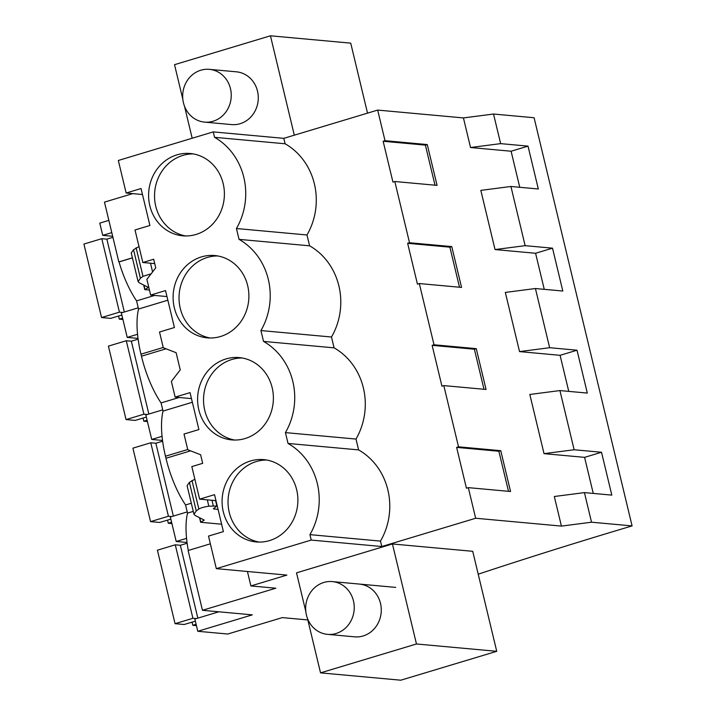 <?xml version="1.0" encoding="UTF-8"?>
<svg xmlns="http://www.w3.org/2000/svg" width="716" height="716" viewBox="0 0 716 716"><rect width="100%" height="100%" fill="white"/><g stroke="black" fill="none" stroke-linecap="round" stroke-linejoin="round"><path stroke-width="1.07" d="M478.216 574.187A1017.311 141.303 166.5 0 1 632.085 525.911L534.091 117.746L493.53 114.032L463.431 117.925L377.672 110.085L283.796 138.349L213.234 131.896L214.54 137.32L285.093 143.773L283.796 138.349M108.859 220.376L99.784 223.115L102.719 235.358L111.794 232.628M132.397 257.823L118.829 261.913L104.473 202.127L132.711 193.624M142.475 194.519L126.15 193.025L118.328 160.474L213.234 131.896M493.53 114.032L500.636 143.63L528.023 146.127L538.316 188.988L510.929 186.482L480.83 190.375L495.033 249.562L535.595 253.267L544.25 289.336M463.431 117.925L470.537 147.523L511.099 151.228L519.753 187.288M377.672 110.085L385.02 140.694L427.264 144.56L437.064 185.372L394.82 181.515L409.516 242.742L451.769 246.599L461.56 287.42L419.316 283.554L434.012 344.781L476.265 348.647L486.066 389.459L443.813 385.602L451.161 416.211L458.517 446.82L500.761 450.686L510.562 491.507L468.309 487.641L475.666 518.25L381.789 546.523L380.482 541.099A64.592 59.195 -84.8 0 0 358.591 449.899L288.029 443.446A64.592 59.195 -84.8 0 1 309.93 534.646L311.227 540.07L216.321 568.647L208.508 536.096L223.401 531.612L214.54 494.667L199.639 499.15L191.825 466.599L202.682 463.333L200.614 454.741L187.78 449.764L184.012 434.048L198.905 429.564L190.035 392.628L175.143 397.111L171.375 381.395L180.244 369.886L178.186 361.294L176.118 352.702L163.284 347.725L159.516 332.009L174.409 327.525L165.539 290.58L150.646 295.073L146.869 279.356L155.748 267.838L153.68 259.246L142.833 262.512L135.011 229.961L149.912 225.477L141.043 188.541L126.15 193.025M510.929 186.482L525.132 245.669L552.519 248.175L562.812 291.027L535.425 288.53L549.637 347.707L577.024 350.214L587.308 393.075L559.921 390.569L574.134 449.755L601.521 452.261L611.813 495.114L584.426 492.608L554.318 496.501L561.425 526.099L475.666 518.25M559.921 390.569L529.822 394.462L544.035 453.649L584.587 457.354L593.251 493.422M535.425 288.53L505.326 292.423L519.539 351.601L560.091 355.315L568.755 391.375M285.093 143.773A64.592 59.195 -84.8 0 1 306.985 234.973L309.589 245.812A64.592 59.195 -84.8 0 1 331.49 337.012L334.086 347.851A64.592 59.195 -84.8 0 1 355.986 439.06L358.591 449.899M468.309 487.641L466.429 488.205L456.629 447.393L498.882 451.25L508.503 491.319M458.517 446.82L456.629 447.393M443.813 385.602L441.933 386.166L432.133 345.345L474.386 349.211L483.998 389.271M434.012 344.781L432.133 345.345M419.316 283.554L417.437 284.118L407.637 243.306L449.881 247.172L459.502 287.232M409.516 242.742L407.637 243.306M394.82 181.515L392.941 182.079L383.141 141.258L425.385 145.124L435.006 185.184M385.02 140.694L383.141 141.258M355.986 439.06L285.433 432.607L288.029 443.446M285.433 432.607A64.592 59.195 -84.8 0 0 263.533 341.407L260.928 330.559A64.592 59.195 -84.8 0 0 239.037 239.359L236.432 228.52A64.592 59.195 -84.8 0 0 214.54 137.32M176.941 154.862A41.331 37.867 -84.8 0 0 148.713 198.52A41.331 37.867 -84.8 0 0 182.732 235.815A41.331 37.867 -84.8 0 0 196.05 234.454A41.331 37.867 -84.8 0 0 224.287 190.805A41.331 37.867 -84.8 0 0 190.259 153.501A41.331 37.867 -84.8 0 0 176.941 154.862M201.438 256.901A41.331 37.867 -84.8 0 0 173.209 300.559A41.331 37.867 -84.8 0 0 207.228 337.854A41.331 37.867 -84.8 0 0 220.546 336.502A41.331 37.867 -84.8 0 0 248.783 292.844A41.331 37.867 -84.8 0 0 214.764 255.54A41.331 37.867 -84.8 0 0 201.438 256.901M250.439 460.988A41.331 37.867 -84.8 0 0 222.202 504.646A41.331 37.867 -84.8 0 0 256.23 541.94A41.331 37.867 -84.8 0 0 269.547 540.58A41.331 37.867 -84.8 0 0 297.775 496.931A41.331 37.867 -84.8 0 0 263.757 459.627A41.331 37.867 -84.8 0 0 250.439 460.988M245.051 438.541A41.331 37.867 -84.8 0 0 273.279 394.883A41.331 37.867 -84.8 0 0 239.26 357.588A41.331 37.867 -84.8 0 0 225.943 358.949A41.331 37.867 -84.8 0 0 197.706 402.598A41.331 37.867 -84.8 0 0 231.733 439.901A41.331 37.867 -84.8 0 0 245.051 438.541M154.728 263.604L142.833 262.512M247.432 571.493L250.895 585.93L275.821 588.212L202.467 610.3L252.318 614.856L197.777 631.279L227.769 634.027L282.319 617.604L307.826 619.94M216.321 568.647L286.883 575.1L250.895 585.93M210.361 543.82L188.111 550.523L202.467 610.3M188.308 550.461A63.581 23.87 -106.8 0 1 187.529 513.121L185.569 504.959A63.581 23.87 -106.8 0 1 165.96 458.258L190.572 450.847M179.143 397.478L161.073 402.92L163.033 411.082A63.581 23.87 -106.8 0 0 165.477 456.217L165.96 458.258M161.073 402.92A63.581 23.87 -106.8 0 1 141.464 356.21L166.076 348.799M154.647 295.431L136.577 300.872L138.537 309.035A63.581 23.87 -106.8 0 0 140.971 354.169L141.464 356.21M136.577 300.872A63.581 23.87 -106.8 0 1 119.026 261.931L118.829 261.913M187.234 511.904L170.336 516.997L176.217 541.484L186.563 538.369M197.777 631.279L194.833 619.036L218.872 611.804M137.561 334.283L127.215 337.397L121.335 312.91L138.242 307.817M162.058 436.33L151.72 439.445L145.84 414.949L162.738 409.865M102.719 235.358L112.672 236.271M584.426 492.608L591.523 522.206L561.425 526.099M632.085 525.911L591.523 522.206M470.537 147.523L500.636 143.63M367.523 113.137L350.724 43.139L270.451 35.8L294.312 135.181M270.451 35.8L174.525 64.682L182.84 99.336M184.477 106.156L192.183 138.242M209.376 69.345L236.414 71.824A26.492 24.272 95.2 0 1 251.692 79.762A26.492 24.272 95.2 0 1 255.791 109.521A26.492 24.272 95.2 0 1 231.59 124.584L204.543 122.114A26.492 24.272 -84.8 0 0 228.753 107.051A26.492 24.272 -84.8 0 0 224.654 77.283A26.492 24.272 -84.8 0 0 209.376 69.345A26.492 24.272 -84.8 0 0 185.167 84.407A26.492 24.272 -84.8 0 0 189.266 114.175A26.492 24.272 -84.8 0 0 204.543 122.114M495.033 249.562L525.132 245.669M528.023 146.127L511.099 151.228M427.264 144.56L425.385 145.124M306.985 234.973L236.432 228.52M309.589 245.812L239.037 239.359M193.213 153.904A41.331 37.867 -84.8 0 0 182.875 155.408A41.331 37.867 -84.8 0 0 154.558 197.437A41.331 37.867 -84.8 0 0 185.713 235.958M149.438 290.052L144.784 289.622L148.409 287.438L139.235 282.784L138.099 281.603L131.243 253.025L133.543 249.705L138.994 246.546M119.026 261.931L132.415 257.894M138.537 309.035L167.848 300.21M127.215 337.397L138.036 338.391M138.099 281.603L140.399 278.282L142.985 276.331L151.139 273.816M144.972 289.568L143.916 285.156M144.784 289.622L143.683 285.04M381.789 546.523L311.227 540.07M472.721 551.311L392.449 543.972L416.461 643.979L496.734 651.318L472.721 551.311M305.822 611.589L296.522 572.854L392.449 543.972M380.482 541.099L309.93 534.646M215.972 500.645L199.639 499.15M307.459 618.409L320.535 672.861L400.808 680.2L496.734 651.318M320.535 672.861L416.461 643.979M359.396 584.077A26.492 24.272 95.2 0 1 380.554 616.476A26.492 24.272 95.2 0 1 354.572 636.837A26.492 24.272 95.2 0 1 354.545 636.837M500.761 450.686L498.882 451.25M601.521 452.261L584.587 457.354M544.035 453.649L574.134 449.755M266.71 460.03A41.331 37.867 -84.8 0 0 256.373 461.534A41.331 37.867 -84.8 0 0 228.055 503.563A41.331 37.867 -84.8 0 0 259.21 542.084M218.094 509.506L213.395 508.79L216.859 505.97L208.83 506.203C204.418 506.856 201.08 507.787 198.842 508.987L196.256 510.938L193.955 514.258L195.092 515.448L204.266 520.093L200.641 522.286L221.629 524.202M193.266 511.394L187.529 513.121M185.569 504.959L191.306 503.232M176.217 541.484L187.028 542.477M194.85 479.201L189.4 482.369L187.1 485.69L193.955 514.258M199.773 517.82L200.829 522.224M199.54 517.704L200.641 522.286M163.033 411.082L192.353 402.258M166.971 296.558L150.646 295.073M151.72 439.445L162.532 440.43M552.519 248.175L535.595 253.267M519.539 351.601L549.637 347.707M451.769 246.599L449.881 247.172M331.49 337.012L260.928 330.559M334.086 347.851L263.533 341.407M217.718 255.943A41.331 37.867 -84.8 0 0 207.371 257.447A41.331 37.867 -84.8 0 0 179.054 299.476A41.331 37.867 -84.8 0 0 210.209 338.006M191.476 398.606L175.143 397.111M577.024 350.214L560.091 355.315M476.265 348.647L474.386 349.211M242.214 357.982A41.331 37.867 -84.8 0 0 231.868 359.486A41.331 37.867 -84.8 0 0 203.55 401.524A41.331 37.867 -84.8 0 0 234.705 440.045M112.922 237.327L106.854 239.153L101.788 238.688L83.915 244.066L101.556 317.537L110.676 318.378L121.854 315.049M118.552 316.033L119.304 319.166L122.597 318.164M119.304 319.166L122.919 319.497M122.803 312.471L119.429 312.158L101.556 317.537M101.788 238.688L119.429 312.158M106.854 239.153L124.342 312.006M138.134 339.151L131.35 341.192L126.284 340.735L108.411 346.114L126.052 419.585L135.172 420.417L146.35 417.088M143.048 418.072L143.809 421.205L147.102 420.202M143.809 421.205L147.415 421.536M147.299 414.51L143.925 414.206L126.052 419.585M126.284 340.735L143.925 414.206M131.35 341.192L148.847 414.045M162.63 441.199L155.855 443.24L150.781 442.774L132.916 448.153L150.557 521.624L159.677 522.456L170.847 519.136M167.553 520.111L168.305 523.253L171.598 522.25M168.305 523.253L171.921 523.584M171.795 516.558L168.421 516.245L150.557 521.624M150.781 442.774L168.421 516.245M155.855 443.24L173.344 516.093M187.136 543.238L180.351 545.279L175.277 544.813L157.413 550.201L175.053 623.672L184.173 624.504L195.352 621.175M192.049 622.159L192.801 625.292L196.095 624.289M192.801 625.292L196.417 625.623M196.3 618.597L192.917 618.293L175.053 623.672M175.277 544.813L192.917 618.293M180.351 545.279L197.84 618.132M347.636 589.537A26.492 24.272 -84.8 0 0 332.358 581.598A26.492 24.272 -84.8 0 0 308.149 596.661A26.492 24.272 -84.8 0 0 312.248 626.428A26.492 24.272 -84.8 0 0 327.525 634.367A26.492 24.272 -84.8 0 0 351.735 619.304A26.492 24.272 -84.8 0 0 347.636 589.537M152.589 271.937L150.503 263.22M142.985 276.331L136.121 247.763M140.399 278.282L133.543 249.705M214.021 508.065L214.281 509.157M211.99 500.287L213.296 505.72M207.309 499.858L208.83 506.203M191.977 480.418L198.842 508.987M189.4 482.369L196.256 510.938M140.971 354.169L163.23 347.475M165.477 456.217L187.726 449.514M215.579 500.609L216.867 505.97M395.724 587.397L332.358 581.598M354.59 636.837L327.525 634.367"/></g></svg>
